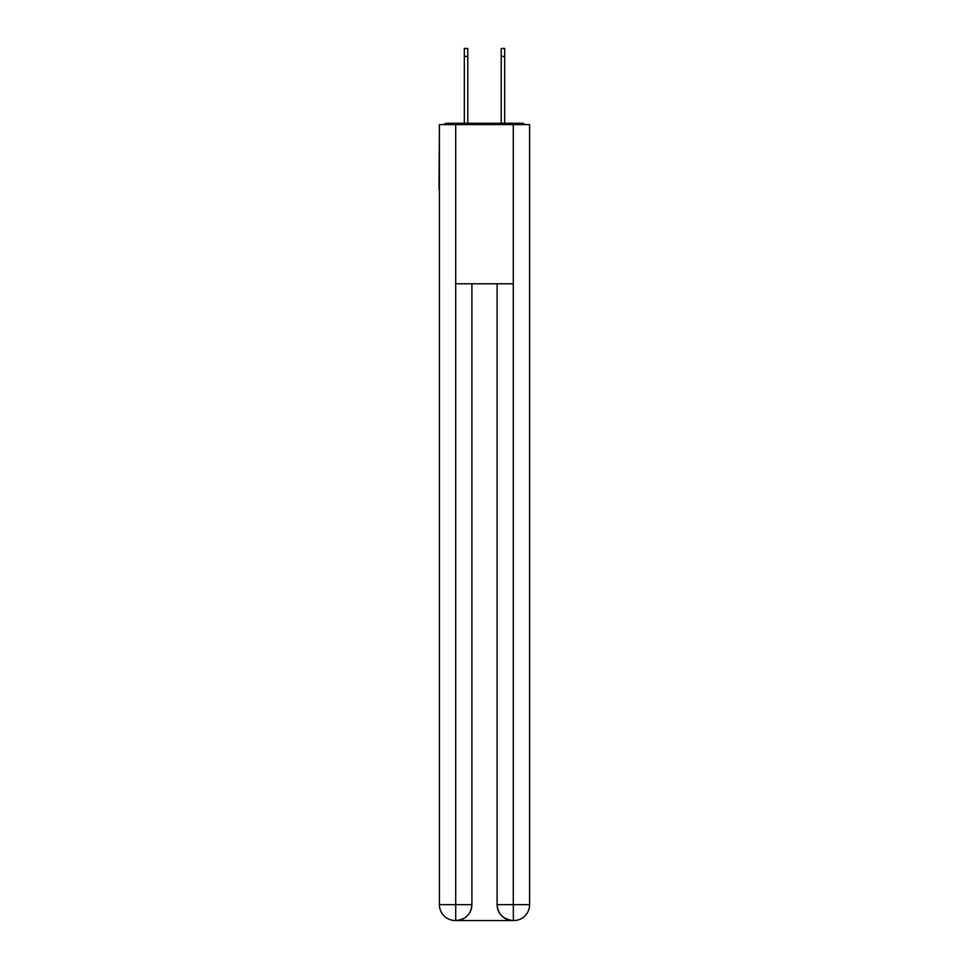 <?xml version="1.0" encoding="UTF-8"?>
<svg xmlns="http://www.w3.org/2000/svg" width="969" height="969" viewBox="0 0 969 969"><rect width="100%" height="100%" fill="white"/><g stroke="black" fill="none" stroke-linecap="round" stroke-linejoin="round"><path stroke-width="1.45" d="M529.607 131.493L529.607 245.314M439.393 189.597L439.393 245.314M438.993 189.597L439.393 131.493M525.004 124.601A3.985 3.985 0 0 0 522.037 123.269L446.963 123.269A3.985 3.985 0 0 0 443.996 124.601M522.037 123.269L505.2 123.269M463.8 123.269L446.963 123.269M455.321 920.55A15.916 15.916 0 0 1 439.393 904.634L471.903 904.634L471.903 283.784L471.903 904.634A15.916 15.916 0 0 1 455.975 920.55L455.321 920.55A15.916 15.916 0 0 1 439.393 904.634L439.393 124.601L455.709 124.601L455.709 283.784L513.291 283.784L513.291 124.601L455.709 124.601M513.291 124.601L529.607 124.601L529.607 904.634A15.916 15.916 0 0 1 513.679 920.55L513.025 920.55A15.916 15.916 0 0 1 497.097 904.634L497.097 283.784L497.097 904.634C497.909 914.009 503.214 919.315 513.025 920.55L455.975 920.55C465.823 919.52 471.128 914.215 471.903 904.634M497.097 904.634L513.291 904.634L513.413 920.55M455.709 283.784L455.709 920.55M464.333 56.408L464.333 48.45L467.785 48.45L467.785 56.408L464.333 56.408L464.333 123.269M467.785 123.269L467.785 56.408M501.215 123.269L501.215 48.45L504.667 48.45L504.667 56.408L501.215 56.408M504.667 123.269L504.667 56.408M513.291 283.784L513.291 904.634L529.607 904.634"/></g></svg>
